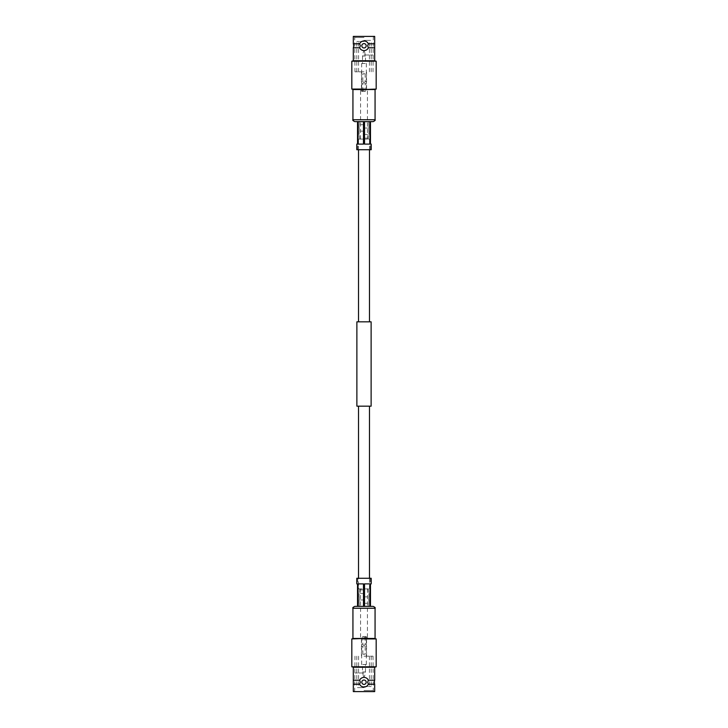 <?xml version="1.0" encoding="UTF-8"?>
<svg xmlns="http://www.w3.org/2000/svg" width="728" height="728" viewBox="0 0 728 728"><rect width="100%" height="100%" fill="white"/><g stroke="black" fill="none" stroke-linecap="round" stroke-linejoin="round"><path stroke-width="0.55" stroke-dasharray="3.64 2.73" d="M369.478 321.831L358.522 321.831L369.478 321.831M369.478 149.731L369.478 139.103L358.522 139.103L369.478 139.103M358.522 149.731L358.522 139.103M358.522 588.897L369.478 588.897L358.522 588.897L358.522 578.269M369.478 588.897L369.478 578.269M369.478 406.169L358.522 406.169L369.478 406.169M356.875 406.169L371.125 406.169M356.875 321.831L371.125 321.831M374.683 680.225L368.386 680.225L367.658 682.218L368.386 684.211A4.814 4.814 0 0 1 359.614 684.211L360.342 682.218L359.614 680.225L353.317 680.225M364 656.183L373.018 656.183L364 656.183M352.27 638.474L375.73 638.474M364 637.591L367.431 637.591L364 637.591M364 588.897L368.204 588.897L364 588.897M364 638.92C348.293 638.92 348.293 638.92 364 638.92L376.176 638.92M368.386 680.225C367.686 678.56 366.23 677.613 364 677.404A4.814 4.814 0 0 1 368.386 680.225M353.317 684.211L359.614 684.211C360.315 685.876 361.771 686.813 364 687.032C366.202 686.832 367.658 685.894 368.386 684.211L374.683 684.211M365.92 677.804A4.814 4.814 0 0 0 364.846 677.477M351.824 666.812L376.176 666.812M352.27 667.248L353.317 667.248M364 686.513L371.198 686.513L364 686.513M364 687.614L357.448 687.614L364 687.614M364 673.009L354.982 673.009L364 673.009M364 690.49L373.3 690.49L364 690.49M353.317 691.6L374.683 691.6M364.956 686.932A4.814 4.814 0 0 0 365.611 686.75M363.045 677.495A4.814 4.814 0 0 0 362.389 677.677M364 680.025A2.193 2.193 0 0 0 361.807 682.218A2.193 2.193 0 0 0 364 684.402A2.193 2.193 0 0 0 366.193 682.218A2.193 2.193 0 0 0 364 680.025A2.193 2.193 0 0 1 366.193 682.218A2.193 2.193 0 0 1 364 684.402A2.193 2.193 0 0 1 361.807 682.218A2.193 2.193 0 0 1 364 680.025M359.614 680.225A4.814 4.814 0 0 1 364 677.404C361.807 677.595 360.342 678.532 359.614 680.225M375.73 667.248L374.683 667.248M352.934 638.474L375.066 638.474M354.818 606.379L373.182 606.379M364 606.379L368.759 606.379L364 606.379M364 603.285L368.869 603.285L364 603.285M364 599.963L359.132 599.963L364 599.963M364 596.86L368.869 596.86L364 596.86M364 593.538L359.132 593.538L364 593.538M364 589.853L359.241 589.853L364 589.853M366.321 636.527L361.68 636.527L366.321 636.527L366.321 646.491L366.321 644.271L365.165 644.271C364.373 645.017 364.373 645.754 365.165 646.491L365.165 654.235L362.835 654.235L365.165 654.235M366.321 664.528L366.321 646.491L365.165 646.491C364.373 645.745 364.373 645.008 365.165 644.271L365.165 636.527L362.835 636.527L362.835 644.271L361.68 644.271L361.68 664.528L366.321 664.528L361.68 664.528M362.835 654.235L362.835 646.491C363.627 645.745 363.627 645.008 362.835 644.271C363.627 645.017 363.627 645.754 362.835 646.491L361.68 646.491L361.68 636.527M364.555 676.367L363.445 676.367L364.555 676.367L365.492 671.944L362.508 671.944L365.492 671.944L365.492 664.528L362.508 664.528L365.492 664.528M363.445 676.367L362.508 671.944L362.508 664.528M362.835 636.527L365.165 636.527M357.694 578.269L370.306 578.269L357.694 578.269L357.694 606.379L370.306 606.379L357.694 606.379M370.306 578.269L370.306 606.379M356.802 578.269L371.198 578.269M371.198 583.892L370.47 583.892L370.47 606.379L369.961 606.379L370.47 606.379M369.961 606.379L369.961 583.892L364.519 583.892L364.519 606.379L369.961 606.379L364.519 606.379M363.481 606.379L363.481 583.892L358.039 583.892L358.039 606.379L363.481 606.379L358.039 606.379M357.53 606.379L357.53 583.892L356.802 583.892M358.039 583.892L363.481 583.892L358.039 583.892M369.961 583.892L364.519 583.892L369.961 583.892M353.317 47.775L359.614 47.775L360.342 45.782L359.614 43.789A4.814 4.814 0 0 1 368.386 43.789L367.658 45.782L368.386 47.775L374.683 47.775M364 71.817L354.982 71.817L364 71.817M375.73 89.526L352.27 89.526M364 90.409L360.569 90.409L364 90.409M364 139.103L359.796 139.103L364 139.103M364 89.08C379.707 89.08 379.707 89.08 364 89.08L351.824 89.08M359.614 47.775C360.315 49.44 361.771 50.387 364 50.596A4.814 4.814 0 0 1 359.614 47.775M374.683 43.789L368.386 43.789C367.686 42.124 366.23 41.187 364 40.968C361.798 41.168 360.342 42.106 359.614 43.789L353.317 43.789M362.08 50.196A4.814 4.814 0 0 0 363.154 50.523M376.176 61.188L351.824 61.188M375.73 60.752L374.683 60.752M364 41.487L356.802 41.487L364 41.487M364 40.386L370.552 40.386L364 40.386M364 54.991L373.018 54.991L364 54.991M364 37.51L354.7 37.51L364 37.51M374.683 36.4L353.317 36.4M363.045 41.068A4.814 4.814 0 0 0 362.389 41.25M364.956 50.505A4.814 4.814 0 0 0 365.611 50.323M364 47.975A2.193 2.193 0 0 0 366.193 45.782A2.193 2.193 0 0 0 364 43.598A2.193 2.193 0 0 0 361.807 45.782A2.193 2.193 0 0 0 364 47.975A2.193 2.193 0 0 1 361.807 45.782A2.193 2.193 0 0 1 364 43.598A2.193 2.193 0 0 1 366.193 45.782A2.193 2.193 0 0 1 364 47.975M368.386 47.775A4.814 4.814 0 0 1 364 50.596C366.193 50.405 367.658 49.468 368.386 47.775M352.27 60.752L353.317 60.752M375.066 89.526L352.934 89.526M373.182 121.622L354.818 121.622M364 121.622L359.241 121.622L364 121.622M364 124.716L359.132 124.716L364 124.716M364 128.037L368.869 128.037L364 128.037M364 131.14L359.132 131.14L364 131.14M364 134.462L368.869 134.462L364 134.462M364 138.147L368.759 138.147L364 138.147M361.68 91.473L366.321 91.473L361.68 91.473L361.68 81.509L361.68 83.729L362.835 83.729C363.627 82.983 363.627 82.246 362.835 81.509L362.835 73.765L365.165 73.765L362.835 73.765M361.68 63.473L361.68 81.509L362.835 81.509C363.627 82.255 363.627 82.992 362.835 83.729L362.835 91.473L365.165 91.473L365.165 83.729L366.321 83.729L366.321 63.473L361.68 63.473L366.321 63.473M365.165 73.765L365.165 81.509C364.373 82.255 364.373 82.992 365.165 83.729C364.373 82.983 364.373 82.246 365.165 81.509L366.321 81.509L366.321 91.473M363.445 51.633L364.555 51.633L363.445 51.633L362.508 56.056L365.492 56.056L362.508 56.056L362.508 63.473L365.492 63.473L362.508 63.473M364.555 51.633L365.492 56.056L365.492 63.473M365.165 91.473L362.835 91.473M370.306 149.731L357.694 149.731L370.306 149.731L370.306 121.622L357.694 121.622L370.306 121.622M357.694 149.731L357.694 121.622M371.198 149.731L356.802 149.731M356.802 144.108L357.53 144.108L357.53 121.622L358.039 121.622L357.53 121.622M358.039 121.622L358.039 144.108L363.481 144.108L363.481 121.622L364.519 121.622L358.039 121.622L363.481 121.622M364.519 121.622L364.519 144.108L369.961 144.108L369.961 121.622L364.519 121.622L369.961 121.622M370.47 121.622L370.47 144.108L371.198 144.108M364.519 144.108L369.961 144.108L364.519 144.108M358.039 144.108L363.481 144.108L358.039 144.108M352.934 608.262L375.066 608.262M375.066 119.738L352.934 119.738M367.431 588.897L367.431 637.591L366.548 638.474L366.548 656.183M371.198 656.183L371.198 686.513L370.552 687.614M356.802 656.183L356.802 686.513L357.448 687.614M358.576 656.183L358.576 687.614M369.424 656.183L369.424 687.614M354.982 656.183L354.7 690.49L354.063 691.6M373.018 656.183L373.3 690.49L373.937 691.6M359.241 603.285L359.241 606.379M368.759 603.285L368.759 606.379M359.132 599.963L359.132 603.285M368.869 599.963L368.869 603.285M359.241 596.86L359.241 599.963M368.759 596.86L368.759 599.963M359.132 593.538L359.132 596.86M368.869 593.538L368.869 596.86M359.796 588.897L359.241 593.538M368.204 588.897L368.759 593.538M360.569 588.897L360.569 637.591L361.452 638.474L361.452 656.183M360.569 139.103L360.569 90.409L361.452 89.526L361.452 71.817M356.802 71.817L356.802 41.487L357.448 40.386M371.198 71.817L371.198 41.487L370.552 40.386M369.424 71.817L369.424 40.386M358.576 71.817L358.576 40.386M373.018 71.817L373.3 37.51L373.937 36.4M354.982 71.817L354.7 37.51L354.063 36.4M368.759 124.716L368.759 121.622M359.241 124.716L359.241 121.622M368.869 128.037L368.869 124.716M359.132 128.037L359.132 124.716M368.759 131.14L368.759 128.037M359.241 131.14L359.241 128.037M368.869 134.462L368.869 131.14M359.132 134.462L359.132 131.14M368.204 139.103L368.759 134.462M359.796 139.103L359.241 134.462M367.431 139.103L367.431 90.409L366.548 89.526L366.548 71.817"/><path stroke-width="1.09" d="M369.478 321.831L369.478 149.731M358.522 321.831L358.522 149.731M371.125 406.169L356.875 406.169L356.875 321.831L371.125 321.831L371.125 406.169M369.478 578.269L369.478 406.169M358.522 578.269L358.522 406.169M367.813 685.148A4.814 4.814 0 0 0 368.386 684.211L367.658 682.218L368.386 680.225L374.683 680.225A7.307 7.307 0 0 0 374.683 684.211L368.386 684.211C367.485 685.994 366.029 686.941 364 687.032C361.971 686.932 360.506 685.994 359.614 684.211A4.814 4.814 0 0 0 364.956 686.932M353.317 680.225L359.614 680.225L360.342 682.218L359.614 684.211L353.317 684.211L353.317 667.248L364 667.248L351.824 666.812L376.176 666.812L364 667.248L374.683 667.248L374.683 680.225M375.066 608.262C375.584 607.88 374.956 607.252 373.182 606.379L354.818 606.379C353.044 607.252 352.416 607.88 352.934 608.262L375.066 608.262L375.066 638.474L364 638.474L376.176 638.92L364 638.92C348.293 638.92 348.293 638.92 364 638.92M364.846 677.477A4.814 4.814 0 0 0 364 677.404C366.029 677.495 367.494 678.432 368.386 680.225A4.814 4.814 0 0 0 367.813 679.27M367.54 678.951A4.814 4.814 0 0 0 365.92 677.804M352.934 608.262L352.934 638.474L364 638.474L351.824 638.92L351.824 666.812M374.683 684.211L374.683 691.6L353.317 691.6L353.317 684.211M365.611 686.75A4.814 4.814 0 0 0 367.522 685.494M360.178 679.288A4.814 4.814 0 0 0 359.614 680.225C360.515 678.432 361.971 677.495 364 677.404A4.814 4.814 0 0 0 363.045 677.495M362.389 677.677A4.814 4.814 0 0 0 360.478 678.933M364 680.025A2.193 2.193 0 0 0 361.807 682.218A2.193 2.193 0 0 0 364 684.402A2.193 2.193 0 0 0 366.193 682.218A2.193 2.193 0 0 0 364 680.025A2.193 2.193 0 0 1 366.193 682.218A2.193 2.193 0 0 1 364 684.402A2.193 2.193 0 0 1 361.807 682.218A2.193 2.193 0 0 1 364 680.025M357.53 606.379L357.53 583.892L356.802 583.892L356.802 578.269L371.198 578.269L371.198 583.892L370.47 583.892L370.47 606.379M358.039 606.379L358.039 583.892L363.481 583.892L363.481 606.379M364.519 606.379L364.519 583.892L369.961 583.892L369.961 606.379M360.187 42.852A4.814 4.814 0 0 0 359.614 43.789L360.342 45.782L359.614 47.775L353.317 47.775A7.307 7.307 0 0 0 353.317 43.789L359.614 43.789C360.515 42.006 361.971 41.059 364 40.968C366.029 41.068 367.494 42.006 368.386 43.789A4.814 4.814 0 0 0 363.045 41.068M374.683 47.775L368.386 47.775L367.658 45.782L368.386 43.789L374.683 43.789L374.683 60.752L364 60.752L376.176 61.188L351.824 61.188L364 60.752L353.317 60.752L353.317 47.775M352.934 119.738C352.416 120.12 353.044 120.748 354.818 121.622L373.182 121.622C374.956 120.748 375.584 120.12 375.066 119.738L352.934 119.738L352.934 89.526L364 89.526L351.824 89.08L364 89.08C379.707 89.08 379.707 89.08 364 89.08M363.154 50.523A4.814 4.814 0 0 0 364 50.596C361.971 50.505 360.506 49.568 359.614 47.775A4.814 4.814 0 0 0 360.187 48.73M360.46 49.049A4.814 4.814 0 0 0 362.08 50.196M375.066 119.738L375.066 89.526L364 89.526L376.176 89.08L376.176 61.188M353.317 43.789L353.317 36.4L374.683 36.4L374.683 43.789M362.389 41.25A4.814 4.814 0 0 0 360.478 42.506M367.822 48.712A4.814 4.814 0 0 0 368.386 47.775C367.485 49.568 366.029 50.505 364 50.596A4.814 4.814 0 0 0 364.956 50.505M365.611 50.323A4.814 4.814 0 0 0 367.522 49.067M364 47.975A2.193 2.193 0 0 0 366.193 45.782A2.193 2.193 0 0 0 364 43.598A2.193 2.193 0 0 0 361.807 45.782A2.193 2.193 0 0 0 364 47.975A2.193 2.193 0 0 1 361.807 45.782A2.193 2.193 0 0 1 364 43.598A2.193 2.193 0 0 1 366.193 45.782A2.193 2.193 0 0 1 364 47.975M370.47 121.622L370.47 144.108L371.198 144.108L371.198 149.731L356.802 149.731L356.802 144.108L357.53 144.108L357.53 121.622M369.961 121.622L369.961 144.108L364.519 144.108L364.519 121.622M363.481 121.622L363.481 144.108L358.039 144.108L358.039 121.622M376.176 638.92L376.176 666.812M351.824 89.08L351.824 61.188"/></g></svg>
